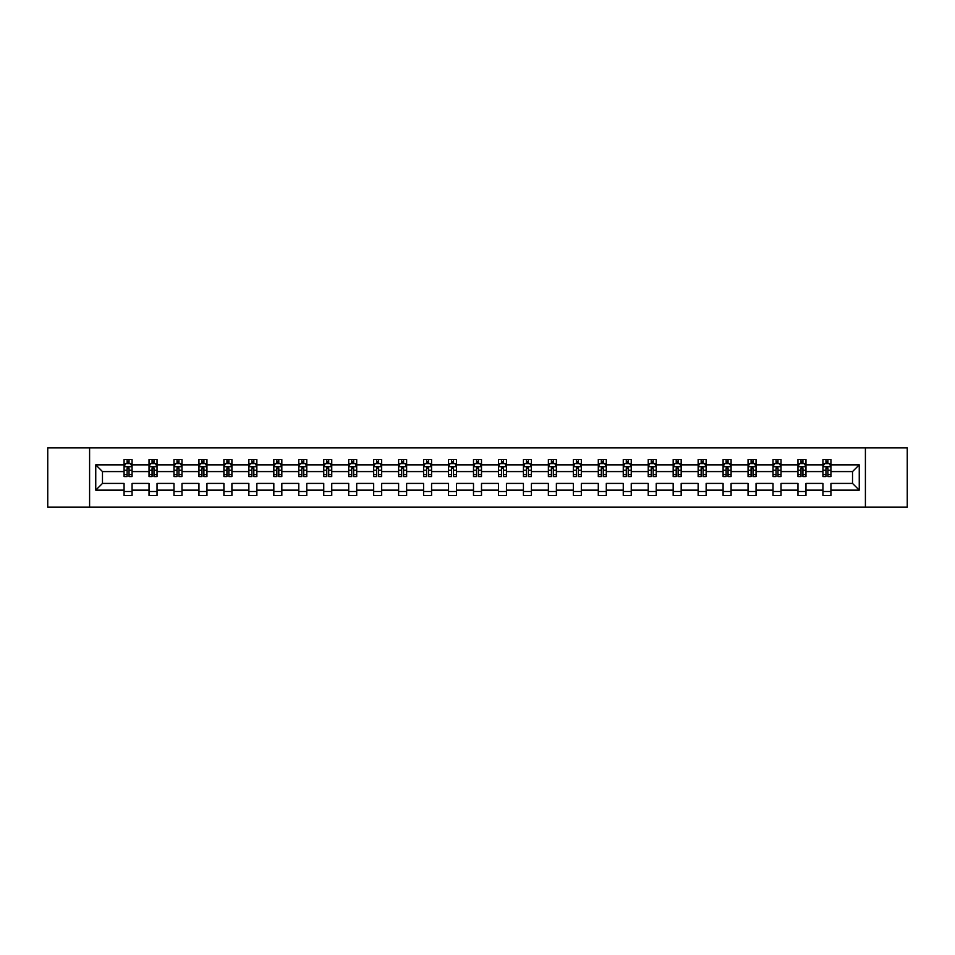 <?xml version="1.0" encoding="UTF-8"?>
<svg xmlns="http://www.w3.org/2000/svg" width="955" height="955" viewBox="0 0 955 955"><rect width="100%" height="100%" fill="white"/><g stroke="black" fill="none" stroke-linecap="round" stroke-linejoin="round"><path stroke-width="1.43" d="M865.409 447.895L47.75 447.895L47.75 507.105L907.25 507.105L907.25 447.895L865.409 447.895L865.409 507.105M830.934 490.142L830.934 483.421L852.529 483.421L859.249 490.142L830.934 490.142L830.934 495.502L822.935 495.502L822.935 490.142L805.972 490.142L805.972 495.502L797.974 495.502L797.974 490.142L781.011 490.142L781.011 495.502L773.013 495.502L773.013 490.142L756.05 490.142L756.05 495.502L748.052 495.502L748.052 490.142L731.088 490.142L731.088 495.502L723.09 495.502L723.09 490.142L706.139 490.142L706.139 495.502L698.141 495.502L698.141 490.142L681.178 490.142L681.178 495.502L673.179 495.502L673.179 490.142L656.216 490.142L656.216 495.502L648.218 495.502L648.218 490.142L631.255 490.142L631.255 495.502L623.257 495.502L623.257 490.142L606.294 490.142L606.294 495.502L598.296 495.502L598.296 490.142L581.332 490.142L581.332 495.502L573.334 495.502L573.334 490.142L556.383 490.142L556.383 495.502L548.373 495.502L548.373 490.142L531.422 490.142L531.422 495.502L523.424 495.502L523.424 490.142L506.46 490.142L506.46 495.502L498.462 495.502L498.462 490.142L481.499 490.142L481.499 495.502L473.501 495.502L473.501 490.142L456.538 490.142L456.538 495.502L448.54 495.502L448.54 490.142L431.576 490.142L431.576 495.502L423.578 495.502L423.578 490.142L406.627 490.142L406.627 495.502L398.617 495.502L398.617 490.142L381.666 490.142L381.666 495.502L373.668 495.502L373.668 490.142L356.704 490.142L356.704 495.502L348.706 495.502L348.706 490.142L331.743 490.142L331.743 495.502L323.745 495.502L323.745 490.142L306.782 490.142L306.782 495.502L298.784 495.502L298.784 490.142L281.821 490.142L281.821 495.502L273.822 495.502L273.822 490.142L256.859 490.142L256.859 495.502L248.861 495.502L248.861 490.142L231.91 490.142L231.91 495.502L223.912 495.502L223.912 490.142L206.949 490.142L206.949 495.502L198.95 495.502L198.95 490.142L181.987 490.142L181.987 495.502L173.989 495.502L173.989 490.142L157.026 490.142L157.026 495.502L149.028 495.502L149.028 490.142L132.065 490.142L132.065 495.502L124.066 495.502L124.066 490.142L95.751 490.142L95.751 464.858L124.066 464.858L124.066 459.498L132.065 459.498L132.065 464.858L149.028 464.858L149.028 459.498L157.026 459.498L157.026 464.858L173.989 464.858L173.989 459.498L181.987 459.498L181.987 464.858L198.95 464.858L198.95 459.498L206.949 459.498L206.949 464.858L223.912 464.858L223.912 459.498L231.91 459.498L231.91 464.858L248.861 464.858L248.861 459.498L256.859 459.498L256.859 464.858L273.822 464.858L273.822 459.498L281.821 459.498L281.821 464.858L298.784 464.858L298.784 459.498L306.782 459.498L306.782 464.858L323.745 464.858L323.745 459.498L331.743 459.498L331.743 464.858L348.706 464.858L348.706 459.498L356.704 459.498L356.704 464.858L373.668 464.858L373.668 459.498L381.666 459.498L381.666 464.858L398.617 464.858L398.617 459.498L406.627 459.498L406.627 464.858L423.578 464.858L423.578 459.498L431.576 459.498L431.576 464.858L448.54 464.858L448.54 459.498L456.538 459.498L456.538 464.858L473.501 464.858L473.501 459.498L481.499 459.498L481.499 464.858L498.462 464.858L498.462 459.498L506.46 459.498L506.46 464.858L523.424 464.858L523.424 459.498L531.422 459.498L531.422 464.858L548.373 464.858L548.373 459.498L556.383 459.498L556.383 464.858L573.334 464.858L573.334 459.498L581.332 459.498L581.332 464.858L598.296 464.858L598.296 459.498L606.294 459.498L606.294 464.858L623.257 464.858L623.257 459.498L631.255 459.498L631.255 464.858L648.218 464.858L648.218 459.498L656.216 459.498L656.216 464.858L673.179 464.858L673.179 459.498L681.178 459.498L681.178 464.858L698.141 464.858L698.141 459.498L706.139 459.498L706.139 464.858L723.09 464.858L723.09 459.498L731.088 459.498L731.088 464.858L748.052 464.858L748.052 459.498L756.05 459.498L756.05 464.858L773.013 464.858L773.013 459.498L781.011 459.498L781.011 464.858L797.974 464.858L797.974 459.498L805.972 459.498L805.972 464.858L822.935 464.858L822.935 459.498L830.934 459.498L830.934 464.858L859.249 464.858L859.249 490.142M89.591 507.105L89.591 447.895M822.935 464.858L822.935 471.579L805.972 471.579L805.972 464.858M805.972 490.142L805.972 483.421L822.935 483.421L822.935 490.142M797.974 464.858L797.974 471.579L781.011 471.579L781.011 464.858M781.011 490.142L781.011 483.421L797.974 483.421L797.974 490.142M773.013 464.858L773.013 471.579L756.05 471.579L756.05 464.858M756.05 490.142L756.05 483.421L773.013 483.421L773.013 490.142M748.052 464.858L748.052 471.579L731.088 471.579L731.088 464.858M731.088 490.142L731.088 483.421L748.052 483.421L748.052 490.142M723.09 464.858L723.09 471.579L706.139 471.579L706.139 464.858M706.139 490.142L706.139 483.421L723.09 483.421L723.09 490.142M698.141 464.858L698.141 471.579L681.178 471.579L681.178 464.858M681.178 490.142L681.178 483.421L698.141 483.421L698.141 490.142M673.179 464.858L673.179 471.579L656.216 471.579L656.216 464.858M656.216 490.142L656.216 483.421L673.179 483.421L673.179 490.142M648.218 464.858L648.218 471.579L631.255 471.579L631.255 464.858M631.255 490.142L631.255 483.421L648.218 483.421L648.218 490.142M623.257 464.858L623.257 471.579L606.294 471.579L606.294 464.858M606.294 490.142L606.294 483.421L623.257 483.421L623.257 490.142M598.296 464.858L598.296 471.579L581.332 471.579L581.332 464.858M581.332 490.142L581.332 483.421L598.296 483.421L598.296 490.142M573.334 464.858L573.334 471.579L556.383 471.579L556.383 464.858M556.383 490.142L556.383 483.421L573.334 483.421L573.334 490.142M548.373 464.858L548.373 471.579L531.422 471.579L531.422 464.858M531.422 490.142L531.422 483.421L548.373 483.421L548.373 490.142M523.424 464.858L523.424 471.579L506.46 471.579L506.46 464.858M506.46 490.142L506.46 483.421L523.424 483.421L523.424 490.142M498.462 464.858L498.462 471.579L481.499 471.579L481.499 464.858M481.499 490.142L481.499 483.421L498.462 483.421L498.462 490.142M473.501 464.858L473.501 471.579L456.538 471.579L456.538 464.858M456.538 490.142L456.538 483.421L473.501 483.421L473.501 490.142M448.54 464.858L448.54 471.579L431.576 471.579L431.576 464.858M431.576 490.142L431.576 483.421L448.54 483.421L448.54 490.142M423.578 464.858L423.578 471.579L406.627 471.579L406.627 464.858M406.627 490.142L406.627 483.421L423.578 483.421L423.578 490.142M398.617 464.858L398.617 471.579L381.666 471.579L381.666 464.858M381.666 490.142L381.666 483.421L398.617 483.421L398.617 490.142M373.668 464.858L373.668 471.579L356.704 471.579L356.704 464.858M356.704 490.142L356.704 483.421L373.668 483.421L373.668 490.142M348.706 464.858L348.706 471.579L331.743 471.579L331.743 464.858M331.743 490.142L331.743 483.421L348.706 483.421L348.706 490.142M323.745 464.858L323.745 471.579L306.782 471.579L306.782 464.858M306.782 490.142L306.782 483.421L323.745 483.421L323.745 490.142M298.784 464.858L298.784 471.579L281.821 471.579L281.821 464.858M281.821 490.142L281.821 483.421L298.784 483.421L298.784 490.142M273.822 464.858L273.822 471.579L256.859 471.579L256.859 464.858M256.859 490.142L256.859 483.421L273.822 483.421L273.822 490.142M248.861 464.858L248.861 471.579L231.91 471.579L231.91 464.858M231.91 490.142L231.91 483.421L248.861 483.421L248.861 490.142M223.912 464.858L223.912 471.579L206.949 471.579L206.949 464.858M206.949 490.142L206.949 483.421L223.912 483.421L223.912 490.142M198.95 464.858L198.95 471.579L181.987 471.579L181.987 464.858M181.987 490.142L181.987 483.421L198.95 483.421L198.95 490.142M173.989 464.858L173.989 471.579L157.026 471.579L157.026 464.858M157.026 490.142L157.026 483.421L173.989 483.421L173.989 490.142M149.028 464.858L149.028 471.579L132.065 471.579L132.065 464.858M132.065 490.142L132.065 483.421L149.028 483.421L149.028 490.142M124.066 464.858L124.066 471.579L102.472 471.579L102.472 483.421L124.066 483.421L124.066 490.142M95.751 464.858L102.472 471.579M852.529 483.421L852.529 471.579L830.934 471.579L830.934 464.858M825.968 463.497L827.889 463.497M801.018 463.497L802.928 463.497M776.057 463.497L777.979 463.497M751.096 463.497L753.018 463.497M726.134 463.497L728.056 463.497M701.173 463.497L703.095 463.497M676.212 463.497L678.134 463.497M651.25 463.497L653.172 463.497M626.301 463.497L628.211 463.497M601.34 463.497L603.262 463.497M576.378 463.497L578.3 463.497M551.417 463.497L553.339 463.497M526.456 463.497L528.378 463.497M501.494 463.497L503.416 463.497M476.545 463.497L478.455 463.497M451.584 463.497L453.506 463.497M426.622 463.497L428.544 463.497M401.661 463.497L403.583 463.497M376.7 463.497L378.622 463.497M351.738 463.497L353.66 463.497M326.789 463.497L328.699 463.497M301.828 463.497L303.75 463.497M276.866 463.497L278.788 463.497M251.905 463.497L253.827 463.497M226.944 463.497L228.866 463.497M201.982 463.497L203.904 463.497M177.021 463.497L178.943 463.497M152.072 463.497L153.982 463.497M127.111 463.497L129.032 463.497M124.066 491.503L132.065 491.503M149.028 491.503L157.026 491.503M173.989 491.503L181.987 491.503M198.95 491.503L206.949 491.503M223.912 491.503L231.91 491.503M248.861 491.503L256.859 491.503M273.822 491.503L281.821 491.503M298.784 491.503L306.782 491.503M323.745 491.503L331.743 491.503M348.706 491.503L356.704 491.503M373.668 491.503L381.666 491.503M398.617 491.503L406.627 491.503M423.578 491.503L431.576 491.503M448.54 491.503L456.538 491.503M473.501 491.503L481.499 491.503M498.462 491.503L506.46 491.503M523.424 491.503L531.422 491.503M548.373 491.503L556.383 491.503M573.334 491.503L581.332 491.503M598.296 491.503L606.294 491.503M623.257 491.503L631.255 491.503M648.218 491.503L656.216 491.503M673.179 491.503L681.178 491.503M698.141 491.503L706.139 491.503M723.09 491.503L731.088 491.503M748.052 491.503L756.05 491.503M773.013 491.503L781.011 491.503M797.974 491.503L805.972 491.503M822.935 491.503L830.934 491.503M102.472 483.421L95.751 490.142M859.249 464.858L852.529 471.579M129.032 461.575L127.111 461.575M125.571 463.772L124.066 463.772L124.066 459.498L127.111 459.498L127.111 463.581M124.066 474.54L124.066 476.545L127.111 476.545L127.111 474.54L124.066 474.54L124.066 471.579M132.065 471.579L132.065 476.545L129.032 476.545L129.032 467.986L127.111 467.986L127.111 474.54M130.56 463.772L132.065 463.772L132.065 459.498L129.032 459.498L129.032 463.581M132.065 466.78L130.465 463.581L125.666 463.581L124.066 466.78M153.982 461.575L152.072 461.575M150.532 463.772L149.028 463.772L149.028 459.498L152.072 459.498L152.072 463.581M149.028 474.54L149.028 476.545L152.072 476.545L152.072 474.54L149.028 474.54L149.028 471.579M157.026 471.579L157.026 476.545L153.982 476.545L153.982 467.986L152.072 467.986L152.072 474.54M155.522 463.772L157.026 463.772L157.026 459.498L153.982 459.498L153.982 463.581M157.026 466.78L155.426 463.581L150.627 463.581L149.028 466.78M178.943 461.575L177.021 461.575M175.493 463.772L173.989 463.772L173.989 459.498L177.021 459.498L177.021 463.581M173.989 474.54L173.989 476.545L177.021 476.545L177.021 474.54L173.989 474.54L173.989 471.579M181.987 471.579L181.987 476.545L178.943 476.545L178.943 467.986L177.021 467.986L177.021 474.54M180.483 463.772L181.987 463.772L181.987 459.498L178.943 459.498L178.943 463.581M181.987 466.78L180.388 463.581L175.589 463.581L173.989 466.78M203.904 461.575L201.982 461.575M200.454 463.772L198.95 463.772L198.95 459.498L201.982 459.498L201.982 463.581M198.95 474.54L198.95 476.545L201.982 476.545L201.982 474.54L198.95 474.54L198.95 471.579M206.949 471.579L206.949 476.545L203.904 476.545L203.904 467.986L201.982 467.986L201.982 474.54M205.444 463.772L206.949 463.772L206.949 459.498L203.904 459.498L203.904 463.581M206.949 466.78L205.349 463.581L200.55 463.581L198.95 466.78M228.866 461.575L226.944 461.575M225.416 463.772L223.912 463.772L223.912 459.498L226.944 459.498L226.944 463.581M223.912 474.54L223.912 476.545L226.944 476.545L226.944 474.54L223.912 474.54L223.912 471.579M231.91 471.579L231.91 476.545L228.866 476.545L228.866 467.986L226.944 467.986L226.944 474.54M230.406 463.772L231.91 463.772L231.91 459.498L228.866 459.498L228.866 463.581M231.91 466.78L230.31 463.581L225.511 463.581L223.912 466.78M253.827 461.575L251.905 461.575M250.365 463.772L248.861 463.772L248.861 459.498L251.905 459.498L251.905 463.581M248.861 474.54L248.861 476.545L251.905 476.545L251.905 474.54L248.861 474.54L248.861 471.579M256.859 471.579L256.859 476.545L253.827 476.545L253.827 467.986L251.905 467.986L251.905 474.54M255.367 463.772L256.859 463.772L256.859 459.498L253.827 459.498L253.827 463.581M256.859 466.78L255.26 463.581L250.461 463.581L248.861 466.78M278.788 461.575L276.866 461.575M275.327 463.772L273.822 463.772L273.822 459.498L276.866 459.498L276.866 463.581M273.822 474.54L273.822 476.545L276.866 476.545L276.866 474.54L273.822 474.54L273.822 471.579M281.821 471.579L281.821 476.545L278.788 476.545L278.788 467.986L276.866 467.986L276.866 474.54M280.316 463.772L281.821 463.772L281.821 459.498L278.788 459.498L278.788 463.581M281.821 466.78L280.221 463.581L275.422 463.581L273.822 466.78M303.75 461.575L301.828 461.575M300.288 463.772L298.784 463.772L298.784 459.498L301.828 459.498L301.828 463.581M298.784 474.54L298.784 476.545L301.828 476.545L301.828 474.54L298.784 474.54L298.784 471.579M306.782 471.579L306.782 476.545L303.75 476.545L303.75 467.986L301.828 467.986L301.828 474.54M305.278 463.772L306.782 463.772L306.782 459.498L303.75 459.498L303.75 463.581M306.782 466.78L305.182 463.581L300.383 463.581L298.784 466.78M328.699 461.575L326.789 461.575M325.249 463.772L323.745 463.772L323.745 459.498L326.789 459.498L326.789 463.581M323.745 474.54L323.745 476.545L326.789 476.545L326.789 474.54L323.745 474.54L323.745 471.579M331.743 471.579L331.743 476.545L328.699 476.545L328.699 467.986L326.789 467.986L326.789 474.54M330.239 463.772L331.743 463.772L331.743 459.498L328.699 459.498L328.699 463.581M331.743 466.78L330.144 463.581L325.345 463.581L323.745 466.78M353.66 461.575L351.738 461.575M350.21 463.772L348.706 463.772L348.706 459.498L351.738 459.498L351.738 463.581M348.706 474.54L348.706 476.545L351.738 476.545L351.738 474.54L348.706 474.54L348.706 471.579M356.704 471.579L356.704 476.545L353.66 476.545L353.66 467.986L351.738 467.986L351.738 474.54M355.2 463.772L356.704 463.772L356.704 459.498L353.66 459.498L353.66 463.581M356.704 466.78L355.105 463.581L350.306 463.581L348.706 466.78M378.622 461.575L376.7 461.575M375.172 463.772L373.668 463.772L373.668 459.498L376.7 459.498L376.7 463.581M373.668 474.54L373.668 476.545L376.7 476.545L376.7 474.54L373.668 474.54L373.668 471.579M381.666 471.579L381.666 476.545L378.622 476.545L378.622 467.986L376.7 467.986L376.7 474.54M380.162 463.772L381.666 463.772L381.666 459.498L378.622 459.498L378.622 463.581M381.666 466.78L380.066 463.581L375.267 463.581L373.668 466.78M403.583 461.575L401.661 461.575M400.121 463.772L398.617 463.772L398.617 459.498L401.661 459.498L401.661 463.581M398.617 474.54L398.617 476.545L401.661 476.545L401.661 474.54L398.617 474.54L398.617 471.579M406.627 471.579L406.627 476.545L403.583 476.545L403.583 467.986L401.661 467.986L401.661 474.54M405.123 463.772L406.627 463.772L406.627 459.498L403.583 459.498L403.583 463.581M406.627 466.78L405.027 463.581L400.217 463.581L398.617 466.78M428.544 461.575L426.622 461.575M425.082 463.772L423.578 463.772L423.578 459.498L426.622 459.498L426.622 463.581M423.578 474.54L423.578 476.545L426.622 476.545L426.622 474.54L423.578 474.54L423.578 471.579M431.576 471.579L431.576 476.545L428.544 476.545L428.544 467.986L426.622 467.986L426.622 474.54M430.072 463.772L431.576 463.772L431.576 459.498L428.544 459.498L428.544 463.581M431.576 466.78L429.977 463.581L425.178 463.581L423.578 466.78M453.506 461.575L451.584 461.575M450.044 463.772L448.54 463.772L448.54 459.498L451.584 459.498L451.584 463.581M448.54 474.54L448.54 476.545L451.584 476.545L451.584 474.54L448.54 474.54L448.54 471.579M456.538 471.579L456.538 476.545L453.506 476.545L453.506 467.986L451.584 467.986L451.584 474.54M455.034 463.772L456.538 463.772L456.538 459.498L453.506 459.498L453.506 463.581M456.538 466.78L454.938 463.581L450.139 463.581L448.54 466.78M478.455 461.575L476.545 461.575M475.005 463.772L473.501 463.772L473.501 459.498L476.545 459.498L476.545 463.581M473.501 474.54L473.501 476.545L476.545 476.545L476.545 474.54L473.501 474.54L473.501 471.579M481.499 471.579L481.499 476.545L478.455 476.545L478.455 467.986L476.545 467.986L476.545 474.54M479.995 463.772L481.499 463.772L481.499 459.498L478.455 459.498L478.455 463.581M481.499 466.78L479.899 463.581L475.101 463.581L473.501 466.78M503.416 461.575L501.494 461.575M499.966 463.772L498.462 463.772L498.462 459.498L501.494 459.498L501.494 463.581M498.462 474.54L498.462 476.545L501.494 476.545L501.494 474.54L498.462 474.54L498.462 471.579M506.46 471.579L506.46 476.545L503.416 476.545L503.416 467.986L501.494 467.986L501.494 474.54M504.956 463.772L506.46 463.772L506.46 459.498L503.416 459.498L503.416 463.581M506.46 466.78L504.861 463.581L500.062 463.581L498.462 466.78M528.378 461.575L526.456 461.575M524.928 463.772L523.424 463.772L523.424 459.498L526.456 459.498L526.456 463.581M523.424 474.54L523.424 476.545L526.456 476.545L526.456 474.54L523.424 474.54L523.424 471.579M531.422 471.579L531.422 476.545L528.378 476.545L528.378 467.986L526.456 467.986L526.456 474.54M529.918 463.772L531.422 463.772L531.422 459.498L528.378 459.498L528.378 463.581M531.422 466.78L529.822 463.581L525.023 463.581L523.424 466.78M553.339 461.575L551.417 461.575M549.877 463.772L548.373 463.772L548.373 459.498L551.417 459.498L551.417 463.581M548.373 474.54L548.373 476.545L551.417 476.545L551.417 474.54L548.373 474.54L548.373 471.579M556.383 471.579L556.383 476.545L553.339 476.545L553.339 467.986L551.417 467.986L551.417 474.54M554.879 463.772L556.383 463.772L556.383 459.498L553.339 459.498L553.339 463.581M556.383 466.78L554.783 463.581L549.973 463.581L548.373 466.78M578.3 461.575L576.378 461.575M574.838 463.772L573.334 463.772L573.334 459.498L576.378 459.498L576.378 463.581M573.334 474.54L573.334 476.545L576.378 476.545L576.378 474.54L573.334 474.54L573.334 471.579M581.332 471.579L581.332 476.545L578.3 476.545L578.3 467.986L576.378 467.986L576.378 474.54M579.828 463.772L581.332 463.772L581.332 459.498L578.3 459.498L578.3 463.581M581.332 466.78L579.733 463.581L574.934 463.581L573.334 466.78M603.262 461.575L601.34 461.575M599.8 463.772L598.296 463.772L598.296 459.498L601.34 459.498L601.34 463.581M598.296 474.54L598.296 476.545L601.34 476.545L601.34 474.54L598.296 474.54L598.296 471.579M606.294 471.579L606.294 476.545L603.262 476.545L603.262 467.986L601.34 467.986L601.34 474.54M604.79 463.772L606.294 463.772L606.294 459.498L603.262 459.498L603.262 463.581M606.294 466.78L604.694 463.581L599.895 463.581L598.296 466.78M628.211 461.575L626.301 461.575M624.761 463.772L623.257 463.772L623.257 459.498L626.301 459.498L626.301 463.581M623.257 474.54L623.257 476.545L626.301 476.545L626.301 474.54L623.257 474.54L623.257 471.579M631.255 471.579L631.255 476.545L628.211 476.545L628.211 467.986L626.301 467.986L626.301 474.54M629.751 463.772L631.255 463.772L631.255 459.498L628.211 459.498L628.211 463.581M631.255 466.78L629.655 463.581L624.857 463.581L623.257 466.78M653.172 461.575L651.25 461.575M649.722 463.772L648.218 463.772L648.218 459.498L651.25 459.498L651.25 463.581M648.218 474.54L648.218 476.545L651.25 476.545L651.25 474.54L648.218 474.54L648.218 471.579M656.216 471.579L656.216 476.545L653.172 476.545L653.172 467.986L651.25 467.986L651.25 474.54M654.712 463.772L656.216 463.772L656.216 459.498L653.172 459.498L653.172 463.581M656.216 466.78L654.617 463.581L649.818 463.581L648.218 466.78M678.134 461.575L676.212 461.575M674.684 463.772L673.179 463.772L673.179 459.498L676.212 459.498L676.212 463.581M673.179 474.54L673.179 476.545L676.212 476.545L676.212 474.54L673.179 474.54L673.179 471.579M681.178 471.579L681.178 476.545L678.134 476.545L678.134 467.986L676.212 467.986L676.212 474.54M679.674 463.772L681.178 463.772L681.178 459.498L678.134 459.498L678.134 463.581M681.178 466.78L679.578 463.581L674.779 463.581L673.179 466.78M703.095 461.575L701.173 461.575M699.633 463.772L698.141 463.772L698.141 459.498L701.173 459.498L701.173 463.581M698.141 474.54L698.141 476.545L701.173 476.545L701.173 474.54L698.141 474.54L698.141 471.579M706.139 471.579L706.139 476.545L703.095 476.545L703.095 467.986L701.173 467.986L701.173 474.54M704.635 463.772L706.139 463.772L706.139 459.498L703.095 459.498L703.095 463.581M706.139 466.78L704.539 463.581L699.74 463.581L698.141 466.78M728.056 461.575L726.134 461.575M724.594 463.772L723.09 463.772L723.09 459.498L726.134 459.498L726.134 463.581M723.09 474.54L723.09 476.545L726.134 476.545L726.134 474.54L723.09 474.54L723.09 471.579M731.088 471.579L731.088 476.545L728.056 476.545L728.056 467.986L726.134 467.986L726.134 474.54M729.584 463.772L731.088 463.772L731.088 459.498L728.056 459.498L728.056 463.581M731.088 466.78L729.489 463.581L724.69 463.581L723.09 466.78M753.018 461.575L751.096 461.575M749.556 463.772L748.052 463.772L748.052 459.498L751.096 459.498L751.096 463.581M748.052 474.54L748.052 476.545L751.096 476.545L751.096 474.54L748.052 474.54L748.052 471.579M756.05 471.579L756.05 476.545L753.018 476.545L753.018 467.986L751.096 467.986L751.096 474.54M754.546 463.772L756.05 463.772L756.05 459.498L753.018 459.498L753.018 463.581M756.05 466.78L754.45 463.581L749.651 463.581L748.052 466.78M777.979 461.575L776.057 461.575M774.517 463.772L773.013 463.772L773.013 459.498L776.057 459.498L776.057 463.581M773.013 474.54L773.013 476.545L776.057 476.545L776.057 474.54L773.013 474.54L773.013 471.579M781.011 471.579L781.011 476.545L777.979 476.545L777.979 467.986L776.057 467.986L776.057 474.54M779.507 463.772L781.011 463.772L781.011 459.498L777.979 459.498L777.979 463.581M781.011 466.78L779.411 463.581L774.612 463.581L773.013 466.78M802.928 461.575L801.018 461.575M799.478 463.772L797.974 463.772L797.974 459.498L801.018 459.498L801.018 463.581M797.974 474.54L797.974 476.545L801.018 476.545L801.018 474.54L797.974 474.54L797.974 471.579M805.972 471.579L805.972 476.545L802.928 476.545L802.928 467.986L801.018 467.986L801.018 474.54M804.468 463.772L805.972 463.772L805.972 459.498L802.928 459.498L802.928 463.581M805.972 466.78L804.373 463.581L799.574 463.581L797.974 466.78M827.889 461.575L825.968 461.575M824.44 463.772L822.935 463.772L822.935 459.498L825.968 459.498L825.968 463.581M822.935 474.54L822.935 476.545L825.968 476.545L825.968 474.54L822.935 474.54L822.935 471.579M830.934 471.579L830.934 476.545L827.889 476.545L827.889 467.986L825.968 467.986L825.968 474.54M829.429 463.772L830.934 463.772L830.934 459.498L827.889 459.498L827.889 463.581M830.934 466.78L829.334 463.581L824.535 463.581L822.935 466.78M132.029 466.697L124.114 466.697M132.065 474.54L129.032 474.54M127.111 470.242L124.066 470.242M132.065 470.242L129.032 470.242M129.032 462.602L127.111 462.602M156.99 466.697L149.064 466.697M157.026 474.54L153.982 474.54M152.072 470.242L149.028 470.242M157.026 470.242L153.982 470.242M153.982 462.602L152.072 462.602M181.951 466.697L174.025 466.697M181.987 474.54L178.943 474.54M177.021 470.242L173.989 470.242M181.987 470.242L178.943 470.242M178.943 462.602L177.021 462.602M206.901 466.697L198.986 466.697M206.949 474.54L203.904 474.54M201.982 470.242L198.95 470.242M206.949 470.242L203.904 470.242M203.904 462.602L201.982 462.602M231.862 466.697L223.948 466.697M231.91 474.54L228.866 474.54M226.944 470.242L223.912 470.242M231.91 470.242L228.866 470.242M228.866 462.602L226.944 462.602M256.823 466.697L248.909 466.697M256.859 474.54L253.827 474.54M251.905 470.242L248.861 470.242M256.859 470.242L253.827 470.242M253.827 462.602L251.905 462.602M281.785 466.697L273.87 466.697M281.821 474.54L278.788 474.54M276.866 470.242L273.822 470.242M281.821 470.242L278.788 470.242M278.788 462.602L276.866 462.602M306.746 466.697L298.82 466.697M306.782 474.54L303.75 474.54M301.828 470.242L298.784 470.242M306.782 470.242L303.75 470.242M303.75 462.602L301.828 462.602M331.707 466.697L323.781 466.697M331.743 474.54L328.699 474.54M326.789 470.242L323.745 470.242M331.743 470.242L328.699 470.242M328.699 462.602L326.789 462.602M356.669 466.697L348.742 466.697M356.704 474.54L353.66 474.54M351.738 470.242L348.706 470.242M356.704 470.242L353.66 470.242M353.66 462.602L351.738 462.602M381.618 466.697L373.703 466.697M381.666 474.54L378.622 474.54M376.7 470.242L373.668 470.242M381.666 470.242L378.622 470.242M378.622 462.602L376.7 462.602M406.579 466.697L398.665 466.697M406.627 474.54L403.583 474.54M401.661 470.242L398.617 470.242M406.627 470.242L403.583 470.242M403.583 462.602L401.661 462.602M431.541 466.697L423.626 466.697M431.576 474.54L428.544 474.54M426.622 470.242L423.578 470.242M431.576 470.242L428.544 470.242M428.544 462.602L426.622 462.602M456.502 466.697L448.575 466.697M456.538 474.54L453.506 474.54M451.584 470.242L448.54 470.242M456.538 470.242L453.506 470.242M453.506 462.602L451.584 462.602M481.463 466.697L473.537 466.697M481.499 474.54L478.455 474.54M476.545 470.242L473.501 470.242M481.499 470.242L478.455 470.242M478.455 462.602L476.545 462.602M506.425 466.697L498.498 466.697M506.46 474.54L503.416 474.54M501.494 470.242L498.462 470.242M506.46 470.242L503.416 470.242M503.416 462.602L501.494 462.602M531.374 466.697L523.459 466.697M531.422 474.54L528.378 474.54M526.456 470.242L523.424 470.242M531.422 470.242L528.378 470.242M528.378 462.602L526.456 462.602M556.335 466.697L548.421 466.697M556.383 474.54L553.339 474.54M551.417 470.242L548.373 470.242M556.383 470.242L553.339 470.242M553.339 462.602L551.417 462.602M581.297 466.697L573.382 466.697M581.332 474.54L578.3 474.54M576.378 470.242L573.334 470.242M581.332 470.242L578.3 470.242M578.3 462.602L576.378 462.602M606.258 466.697L598.331 466.697M606.294 474.54L603.262 474.54M601.34 470.242L598.296 470.242M606.294 470.242L603.262 470.242M603.262 462.602L601.34 462.602M631.219 466.697L623.293 466.697M631.255 474.54L628.211 474.54M626.301 470.242L623.257 470.242M631.255 470.242L628.211 470.242M628.211 462.602L626.301 462.602M656.18 466.697L648.254 466.697M656.216 474.54L653.172 474.54M651.25 470.242L648.218 470.242M656.216 470.242L653.172 470.242M653.172 462.602L651.25 462.602M681.13 466.697L673.215 466.697M681.178 474.54L678.134 474.54M676.212 470.242L673.179 470.242M681.178 470.242L678.134 470.242M678.134 462.602L676.212 462.602M706.091 466.697L698.177 466.697M706.139 474.54L703.095 474.54M701.173 470.242L698.141 470.242M706.139 470.242L703.095 470.242M703.095 462.602L701.173 462.602M731.053 466.697L723.138 466.697M731.088 474.54L728.056 474.54M726.134 470.242L723.09 470.242M731.088 470.242L728.056 470.242M728.056 462.602L726.134 462.602M756.014 466.697L748.099 466.697M756.05 474.54L753.018 474.54M751.096 470.242L748.052 470.242M756.05 470.242L753.018 470.242M753.018 462.602L751.096 462.602M780.975 466.697L773.049 466.697M781.011 474.54L777.979 474.54M776.057 470.242L773.013 470.242M781.011 470.242L777.979 470.242M777.979 462.602L776.057 462.602M805.936 466.697L798.01 466.697M805.972 474.54L802.928 474.54M801.018 470.242L797.974 470.242M805.972 470.242L802.928 470.242M802.928 462.602L801.018 462.602M830.886 466.697L822.971 466.697M830.934 474.54L827.889 474.54M825.968 470.242L822.935 470.242M830.934 470.242L827.889 470.242M827.889 462.602L825.968 462.602"/></g></svg>
